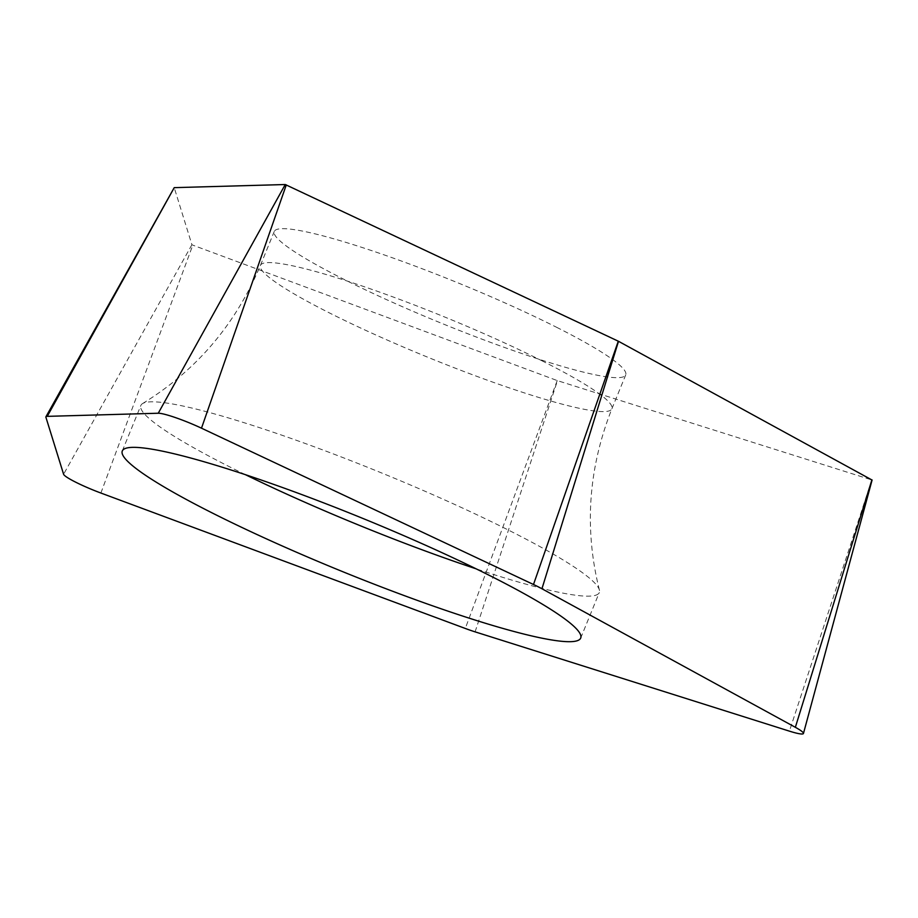 <?xml version="1.0" encoding="UTF-8"?>
<svg xmlns="http://www.w3.org/2000/svg" width="918" height="918" viewBox="0 0 918 918"><rect width="100%" height="100%" fill="white"/><g stroke="black" fill="none" stroke-linecap="round" stroke-linejoin="round"><path stroke-width="0.69" stroke-dasharray="4.59 3.44" d="M45.9 417.22L174.225 187.662L191.919 244.693L192.803 245.14L557.215 380.568L871.951 479.988M556.56 327.267A189.797 21.814 22.2 0 1 625.72 374.888A189.797 21.814 22.2 0 1 524.385 354.394A189.797 21.814 22.2 0 1 343.424 279.072A189.797 21.814 22.2 0 1 274.264 231.462A189.797 21.814 22.2 0 1 375.6 251.957A189.797 21.814 22.2 0 1 556.56 327.267M245.485 474.709A247.562 28.458 22.2 0 1 231.072 467.56A247.562 28.458 22.2 0 1 140.867 405.446A247.562 28.458 22.2 0 1 142.611 403.541A247.562 28.458 22.2 0 1 509.088 530.42A247.562 28.458 22.2 0 1 599.374 589.953A247.562 28.458 22.2 0 1 599.293 592.523A247.562 28.458 22.2 0 1 476.086 568.816M191.919 244.693L63.594 474.25M100.888 493.035L192.803 245.14M557.215 380.568L465.3 628.463M475.099 631.859L557.456 380.649M871.767 479.942L789.411 731.141M542.722 361.187A189.797 21.814 -157.8 0 0 361.761 285.877A189.797 21.814 -157.8 0 0 260.425 265.382A189.797 21.814 -157.8 0 0 329.573 312.992A189.797 21.814 -157.8 0 0 510.534 388.314A189.797 21.814 -157.8 0 0 611.881 408.808A189.797 21.814 -157.8 0 0 542.722 361.187M142.611 403.541C196.234 370.631 235.501 324.582 260.425 265.382L274.264 231.462M599.374 589.953C584.089 528.917 588.254 468.536 611.881 408.808L625.72 374.888M122.289 450.99L140.867 405.446M580.704 638.067L599.293 592.523"/><path stroke-width="1.38" d="M100.888 493.035A33.014 3.798 22.2 0 1 63.594 474.25L45.9 417.22A33.014 3.798 22.2 0 1 45.923 416.783A33.014 3.798 22.2 0 1 47.243 416.359L158.252 413.238A33.014 3.798 22.2 0 1 163.117 413.926A33.014 3.798 22.2 0 1 201.49 428.19L533.496 584.502A33.014 3.798 22.2 0 1 541.941 588.759L795.355 727.308A33.014 3.798 22.2 0 1 803.457 733.471A33.014 3.798 22.2 0 1 797.214 733.31A33.014 3.798 22.2 0 1 789.411 731.141L475.099 631.859A33.014 3.798 22.2 0 1 465.3 628.463L100.888 493.035A33.014 3.798 22.2 0 1 63.594 474.25L45.9 417.22A33.014 3.798 22.2 0 1 47.243 416.359L158.252 413.238A33.014 3.798 22.2 0 1 163.117 413.926A33.014 3.798 22.2 0 1 201.49 428.19L533.496 584.502A33.014 3.798 22.2 0 1 541.941 588.759L795.355 727.308A33.014 3.798 22.2 0 1 797.214 733.31A33.014 3.798 22.2 0 1 789.411 731.141L475.099 631.859A33.014 3.798 22.2 0 1 465.3 628.463L100.888 493.035M212.494 513.093A247.562 28.458 -157.8 0 0 448.523 611.331A247.562 28.458 -157.8 0 0 580.704 638.067A247.562 28.458 -157.8 0 0 490.499 575.953A247.562 28.458 -157.8 0 0 254.47 477.716A247.562 28.458 -157.8 0 0 122.289 450.99A247.562 28.458 -157.8 0 0 212.494 513.093M871.951 479.988L618.502 341.301L285.257 184.529L174.225 187.651L47.243 416.359M476.086 568.816A247.562 28.458 22.2 0 1 245.485 474.709M795.355 727.308L871.905 479.85M618.502 341.301L541.941 588.759M533.496 584.502L618.296 341.198M286.29 184.885L201.49 428.19M158.252 413.238L285.257 184.529M872.1 479.999L803.457 733.471M174.225 187.651L45.923 416.783"/></g></svg>
